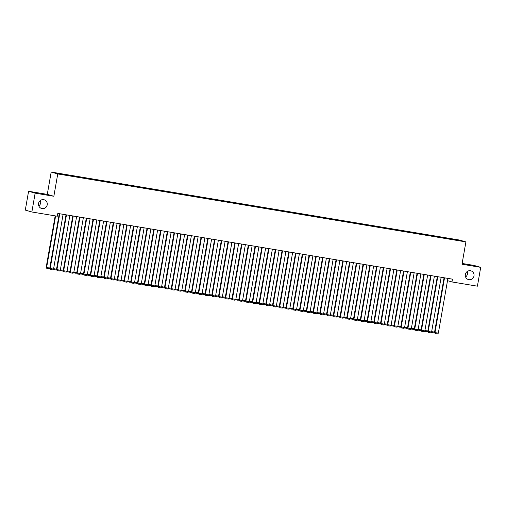 <?xml version="1.0" encoding="UTF-8"?>
<svg xmlns="http://www.w3.org/2000/svg" width="506" height="506" viewBox="0 0 506 506"><rect width="100%" height="100%" fill="white"/><g stroke="black" fill="none" stroke-linecap="round" stroke-linejoin="round"><path stroke-width="0.76" d="M40.391 200.465A4.535 4.377 -73.9 0 1 38.823 205.917M47.21 204.854A4.535 4.377 -73.9 0 1 41.631 208.491A4.535 4.377 -73.9 0 1 38.57 203.418A4.535 4.377 -73.9 0 1 44.148 199.775A4.535 4.377 -73.9 0 1 47.21 204.854M467.177 271.526A4.535 4.377 -73.9 0 1 465.609 276.984M473.995 275.922A4.535 4.377 -73.9 0 1 468.417 279.559A4.535 4.377 -73.9 0 1 465.349 274.48A4.535 4.377 -73.9 0 1 470.928 270.843A4.535 4.377 -73.9 0 1 473.995 275.922M28.589 191.262L35.148 193.153L53.851 196.271L47.286 194.374L28.589 191.262L25.3 210.098L31.859 211.989L57.311 216.226L57.798 213.437L452.446 279.154L451.959 281.943L477.411 286.181L480.7 267.345L474.141 265.454L462.136 263.455M47.286 194.374L51.182 172.053L459.334 240.015L465.899 241.906L57.747 173.944L51.182 172.053M458.746 240.483L459.024 240.198L450.966 238.775L379.411 226.859L62.124 174.026L62.776 174.545M459.024 240.198L461.757 240.982L454.293 239.819M444.217 237.656L444.135 238.124L454.325 239.749M444.154 238.13L440.796 237.567M396.963 229.787L396.881 230.255L441.453 237.681L440.796 237.162M396.9 230.262L393.535 229.699M383.459 227.536L383.377 228.004L394.199 229.813L393.541 229.294M383.403 228.01L380.038 227.453M369.956 225.29L369.873 225.758L380.702 227.561L380.038 227.042M369.899 225.765L366.534 225.202M309.204 215.17L309.122 215.638L313.189 216.321L367.198 225.315L366.54 224.797M309.141 215.645L305.776 215.088M295.7 212.925L295.618 213.393L306.44 215.195L305.782 214.677M295.637 213.399L292.278 212.836M167.435 191.565L167.353 192.033L171.426 192.716L292.936 212.95L292.278 212.431M167.372 192.04L164.014 191.483M93.174 179.2L93.098 179.668L164.045 191.407M93.117 179.674L89.752 179.118M79.676 176.948L79.594 177.423L89.79 179.042M79.613 177.429L76.254 176.866M62.75 174.209L55.325 172.976L58.057 173.76L76.286 176.796M66.805 174.886L66.836 175.297M69.505 175.335L69.499 175.74M73.553 176.006L73.585 176.423M76.254 176.461L76.279 176.809M80.302 177.132L80.334 177.549M83.003 177.581L83.028 177.929M87.057 178.257L87.089 178.669M89.758 178.707L89.783 179.054M93.806 179.383L93.838 179.794M96.507 179.832L96.532 180.18M100.555 180.503L100.586 180.92M103.256 180.952L103.256 181.363M107.31 181.629L107.342 182.046M110.011 182.078L110.004 182.489M114.059 182.755L114.09 183.166M116.759 183.204L116.759 183.615M120.807 183.88L120.839 184.292M123.508 184.329L123.534 184.677M127.563 185L127.588 185.417M130.263 185.449L130.257 185.86M134.311 186.126L134.343 186.537M137.012 186.575L137.037 186.923M141.06 187.252L141.092 187.663M143.761 187.701L143.761 188.105M147.815 188.371L147.841 188.789M150.51 188.827L150.541 189.174M154.564 189.497L154.596 189.914M157.265 189.946L157.258 190.357M161.313 190.623L161.344 191.034M164.014 191.072L164.039 191.42M168.062 191.749L168.093 192.16M170.762 192.198L170.788 192.546M174.817 192.868L174.848 193.286M177.517 193.317L177.511 193.728M181.565 193.994L181.597 194.412M184.266 194.443L184.292 194.791M188.314 195.12L188.346 195.531M191.015 195.569L191.015 195.98M195.069 196.246L195.101 196.657M197.77 196.695L197.795 197.043M201.818 197.365L201.85 197.783M204.519 197.814L204.519 198.225M208.567 198.491L208.599 198.902M211.268 198.94L211.293 199.288M215.322 199.617L215.354 200.028M218.023 200.066L218.016 200.471M222.071 200.737L222.102 201.154M224.772 201.186L224.797 201.54M228.82 201.862L228.851 202.28M231.52 202.311L231.52 202.723M235.575 202.988L235.6 203.399M238.275 203.437L238.301 203.785M242.323 204.114L242.355 204.525M245.024 204.563L245.024 204.968M249.072 205.234L249.104 205.651M251.773 205.683L251.773 206.094M255.827 206.359L255.853 206.777M258.522 206.809L258.522 207.22M262.576 207.485L262.608 207.896M265.277 207.934L265.27 208.339M269.325 208.605L269.356 209.022M272.026 209.06L272.051 209.408M276.08 209.731L276.105 210.148M278.774 210.18L278.774 210.591M282.829 210.857L282.86 211.268M285.529 211.306L285.555 211.653M289.577 211.982L289.609 212.393M296.326 213.102L296.358 213.519M299.027 213.551L299.052 213.905M303.081 214.228L303.113 214.645M309.83 215.354L309.862 215.765M312.531 215.803L312.556 216.151M316.579 216.479L316.611 216.891M319.28 216.929L319.28 217.333M323.334 217.599L323.366 218.016M326.035 218.048L326.028 218.459M330.083 218.725L330.114 219.136M332.784 219.174L332.784 219.585M336.832 219.851L336.863 220.262M339.532 220.3L339.532 220.705M343.587 220.97L343.618 221.388M346.287 221.426L346.313 221.773M350.335 222.096L350.367 222.513M353.036 222.545L353.036 222.956M357.084 223.222L357.116 223.633M359.785 223.671L359.81 224.019M363.839 224.348L363.865 224.759M370.588 225.467L370.62 225.885M373.289 225.916L373.314 226.271M377.337 226.593L377.368 227.011M384.092 227.719L384.117 228.13M386.786 228.168L386.818 228.516M390.841 228.845L390.872 229.256M397.589 229.964L397.621 230.382M400.29 230.413L400.29 230.825M404.338 231.09L404.37 231.501M407.039 231.539L407.039 231.95M411.093 232.216L411.125 232.627M413.794 232.665L413.788 233.07M417.842 233.336L417.874 233.753M420.543 233.785L420.568 234.139M424.591 234.461L424.623 234.879M427.292 234.91L427.292 235.322M431.346 235.587L431.378 235.998M434.047 236.036L434.072 236.384M438.095 236.713L438.126 237.124M444.844 237.833L444.875 238.25M447.544 238.282L447.57 238.636M451.599 238.958L451.63 239.376M35.148 193.153L31.859 211.989M465.899 241.906L462.003 264.233L480.7 267.345M53.851 196.271L57.747 173.944M447.5 280.659L451.959 281.943M450.966 238.775L450.884 239.249M437.469 236.53L437.386 236.998M430.714 235.404L430.631 235.872M423.965 234.278L423.883 234.752M417.216 233.158L417.134 233.627M410.461 232.033L410.379 232.501M403.712 230.907L403.63 231.375M390.208 228.661L390.126 229.129M376.711 226.41L376.628 226.884M363.207 224.164L363.125 224.632M356.458 223.038L356.376 223.507M349.703 221.913L349.621 222.387M342.954 220.793L342.872 221.261M336.205 219.667L336.123 220.135M329.45 218.541L329.374 219.016M322.701 217.422L322.619 217.89M315.953 216.296L315.87 216.764M302.449 214.044L302.367 214.519M288.951 211.799L288.869 212.267M282.196 210.673L282.114 211.141M275.447 209.547L275.365 210.022M268.699 208.428L268.616 208.896M261.944 207.302L261.861 207.77M255.195 206.176L255.113 206.65M248.446 205.056L248.364 205.525M241.691 203.931L241.609 204.399M234.942 202.805L234.86 203.273M228.193 201.679L228.111 202.153M221.438 200.559L221.356 201.027M214.689 199.434L214.607 199.902M207.941 198.308L207.858 198.776M201.192 197.188L201.11 197.656M194.437 196.062L194.355 196.53M187.688 194.936L187.606 195.405M180.939 193.811L180.857 194.285M174.184 192.691L174.102 193.159M160.687 190.439L160.604 190.907M153.932 189.314L153.849 189.788M147.183 188.194L147.101 188.662M140.434 187.068L140.352 187.536M133.679 185.942L133.597 186.417M126.93 184.823L126.848 185.291M120.181 183.697L120.099 184.165M113.426 182.571L113.344 183.039M106.677 181.445L106.595 181.92M99.929 180.326L99.846 180.794M86.425 178.074L86.343 178.542M72.927 175.829L72.845 176.297M66.172 174.703L66.09 175.171M447.899 278.395L438.335 333.163L434.521 332.474L435.179 333.555L434.964 332.6L444.521 277.832M444.066 277.756L434.521 332.474M438.335 333.163L437.538 333.947L435.179 333.555M431.662 331.62L434.584 332.107M434.534 332.398L433.99 332.929L431.352 332.271M431.529 332.094L431.631 332.531M441.143 277.269L431.586 332.044L427.766 331.354L428.424 332.429L428.209 331.481L437.772 276.712M437.317 276.637L427.766 331.354M431.586 332.044L430.789 332.828L428.424 332.429M434.395 276.149L424.838 330.918L421.017 330.228L421.675 331.31L421.46 330.355L431.017 275.587M430.568 275.511L421.017 330.228M424.838 330.918L424.041 331.702L421.675 331.31M424.907 330.5L427.829 330.981M427.779 331.272L427.241 331.803L424.604 331.145M424.781 330.975L424.882 331.411M418.158 329.374L421.081 329.861M421.03 330.146L420.492 330.677L417.855 330.02M418.032 329.849L418.127 330.285M427.646 275.024L418.082 329.792L414.269 329.102L414.926 330.184L414.711 329.229L424.268 274.461M423.813 274.385L414.269 329.102M418.082 329.792L417.286 330.576L414.926 330.184M420.891 273.898L411.334 328.666L407.513 327.977L408.171 329.058L407.956 328.109L417.52 273.335M417.064 273.259L407.513 327.977M411.334 328.666L410.537 329.45L408.171 329.058M411.41 328.249L414.332 328.736M414.281 329.026L413.744 329.558L411.1 328.9M411.277 328.723L411.378 329.159M404.655 327.123L407.577 327.61M407.532 327.901L406.988 328.432L404.351 327.774M404.528 327.597L404.629 328.04M414.142 272.778L404.585 327.546L400.765 326.857L401.422 327.939L401.207 326.984L410.764 272.215M410.315 272.139L400.765 326.857M404.585 327.546L403.788 328.331L401.422 327.939M397.906 326.003L400.828 326.49M400.777 326.775L400.24 327.306L397.602 326.648M397.779 326.478L397.874 326.914M407.393 271.652L397.83 326.421L394.016 325.731L394.674 326.813L394.459 325.858L404.016 271.089M403.567 271.014L394.016 325.731M397.83 326.421L397.033 327.205L394.674 326.813M391.157 324.877L394.079 325.364M394.029 325.649L393.491 326.18L390.847 325.529M391.024 325.352L391.125 325.788M400.638 270.527L391.081 325.295L387.261 324.605L387.925 325.687L387.71 324.732L397.267 269.964M396.812 269.888L387.261 324.605M391.081 325.295L390.284 326.079L387.925 325.687M384.402 323.751L387.33 324.238M387.28 324.529L386.736 325.061L384.098 324.403M384.275 324.226L384.377 324.662M393.889 269.401L384.332 324.175L380.512 323.479L381.17 324.561L380.955 323.612L390.512 268.838M390.063 268.768L380.512 323.479M384.332 324.175L383.535 324.96L381.17 324.561M377.653 322.626L380.575 323.113M380.525 323.404L379.987 323.935L377.349 323.277M377.527 323.1L377.621 323.543M387.141 268.281L377.584 323.049L373.763 322.36L374.421 323.442L374.206 322.486L383.763 267.718M383.314 267.642L373.763 322.36M377.584 323.049L376.78 323.834L374.421 323.442M370.904 321.506L373.826 321.993M373.776 322.278L373.238 322.809L370.594 322.151M370.772 321.98L370.873 322.417M380.392 267.155L370.828 321.924L367.008 321.234L367.672 322.316L367.457 321.361L377.014 266.592M376.559 266.517L367.008 321.234M370.828 321.924L370.031 322.708L367.672 322.316M364.156 320.38L367.078 320.867M367.027 321.158L366.483 321.683L363.846 321.032M364.023 320.855L364.124 321.291M373.637 266.029L364.08 320.798L360.259 320.108L360.917 321.19L360.702 320.241L370.265 265.467M369.81 265.391L360.259 320.108M364.08 320.798L363.283 321.582L360.917 321.19M357.4 319.254L360.323 319.741M360.272 320.032L359.734 320.564L357.097 319.906M357.274 319.729L357.369 320.171M366.888 264.904L357.331 319.678L353.511 318.989L354.168 320.064L353.953 319.115L363.51 264.347M363.061 264.271L353.511 318.989M357.331 319.678L356.534 320.462L354.168 320.064M350.652 318.135L353.574 318.622M353.523 318.906L352.986 319.438L350.342 318.78M350.525 318.609L350.62 319.046M360.139 263.784L350.576 318.552L346.762 317.863L347.42 318.944L347.205 317.989L356.762 263.221M356.306 263.145L346.762 317.863M350.576 318.552L349.779 319.337L347.42 318.944M343.903 317.009L346.825 317.496M346.774 317.781L346.23 318.312L343.593 317.654M343.77 317.483L343.871 317.92M353.384 262.658L343.827 317.426L340.007 316.737L340.664 317.819L340.449 316.864L350.013 262.095M349.557 262.019L340.007 316.737M343.827 317.426L343.03 318.211L340.664 317.819M337.148 315.883L340.07 316.37M340.019 316.661L339.482 317.192L336.844 316.535M337.021 316.358L337.123 316.794M346.635 261.532L337.078 316.301L333.258 315.611L333.916 316.693L333.701 315.744L343.258 260.969M342.809 260.9L333.258 315.611M337.078 316.301L336.281 317.085L333.916 316.693M330.399 314.757L333.321 315.244M333.271 315.535L332.733 316.067L330.089 315.409M330.273 315.232L330.367 315.674M339.887 260.413L330.323 315.181L326.509 314.492L327.167 315.573L326.952 314.618L336.509 259.85M336.054 259.774L326.509 314.492M330.323 315.181L329.526 315.965L327.167 315.573M323.65 313.638L326.572 314.125M326.522 314.409L325.978 314.941L323.34 314.283M323.517 314.112L323.619 314.549M333.131 259.287L323.574 314.055L319.754 313.366L320.412 314.447L320.197 313.492L329.76 258.724M329.305 258.648L319.754 313.366M323.574 314.055L322.777 314.84L320.412 314.447M316.895 312.512L319.817 312.999M319.767 313.284L319.229 313.815L316.592 313.163M316.769 312.986L316.87 313.423M326.383 258.161L316.826 312.929L313.005 312.24L313.663 313.322L313.448 312.366L323.005 257.598M322.556 257.522L313.005 312.24M316.826 312.929L316.029 313.714L313.663 313.322M310.146 311.386L313.069 311.873M313.018 312.164L312.48 312.695L309.843 312.038M310.02 311.86L310.115 312.297M319.634 257.035L310.07 311.81L306.256 311.12L306.914 312.196L306.699 311.247L316.256 256.479M315.801 256.403L306.256 311.12M310.07 311.81L309.274 312.594L306.914 312.196M303.398 310.26L306.32 310.747M306.269 311.038L305.732 311.57L303.088 310.912M303.265 310.735L303.366 311.177M312.879 255.916L303.322 310.684L299.501 309.995L300.159 311.076L299.944 310.121L309.508 255.353M309.052 255.277L299.501 309.995M303.322 310.684L302.525 311.468L300.159 311.076M296.642 309.141L299.565 309.628M299.52 309.912L298.976 310.444L296.339 309.786M296.516 309.615L296.617 310.051M306.13 254.79L296.573 309.558L292.753 308.869L293.41 309.95L293.195 308.995L302.752 254.227M302.303 254.151L292.753 308.869M296.573 309.558L295.776 310.342L293.41 309.95M289.894 308.015L292.816 308.502M292.765 308.793L292.228 309.318L289.59 308.666M289.767 308.489L289.862 308.926M299.381 253.664L289.818 308.432L286.004 307.743L286.662 308.824L286.447 307.876L296.004 253.101M295.555 253.025L286.004 307.743M289.818 308.432L289.021 309.217L286.662 308.824M283.145 306.889L286.067 307.376M286.016 307.667L285.479 308.198L282.835 307.54M283.012 307.363L283.113 307.806M292.626 252.538L283.069 307.313L279.249 306.623L279.907 307.699L279.691 306.75L289.255 251.982M288.799 251.906L279.249 306.623M283.069 307.313L282.272 308.097L279.907 307.699M276.39 305.769L279.318 306.256M279.268 306.541L278.724 307.072L276.086 306.415M276.263 306.244L276.365 306.68M285.877 251.419L276.32 306.187L272.5 305.498L273.158 306.579L272.943 305.624L282.5 250.856M282.051 250.78L272.5 305.498M276.32 306.187L275.523 306.971L273.158 306.579M269.641 304.644L272.563 305.131M272.513 305.415L271.975 305.947L269.337 305.289M269.515 305.118L269.609 305.554M279.129 250.293L269.571 305.061L265.751 304.372L266.409 305.453L266.194 304.498L275.751 249.73M275.302 249.654L265.751 304.372M269.571 305.061L268.768 305.845L266.409 305.453M262.892 303.518L265.814 304.005M265.764 304.296L265.226 304.827L262.582 304.169M262.759 303.992L262.861 304.429M272.373 249.167L262.816 303.942L258.996 303.246L259.66 304.327L259.445 303.379L269.002 248.604M268.547 248.535L258.996 303.246M262.816 303.942L262.019 304.726L259.66 304.327M256.137 302.392L259.066 302.879M259.015 303.17L258.471 303.701L255.834 303.043M256.011 302.866L256.112 303.309M265.625 248.048L256.068 302.816L252.247 302.126L252.905 303.208L252.69 302.253L262.253 247.485M261.798 247.409L252.247 302.126M256.068 302.816L255.271 303.6L252.905 303.208M249.388 301.272L252.311 301.759M252.26 302.044L251.722 302.575L249.085 301.918M249.262 301.747L249.357 302.183M258.876 246.922L249.319 301.69L245.499 301L246.156 302.082L245.941 301.127L255.498 246.359M255.049 246.283L245.499 301M249.319 301.69L248.516 302.474L246.156 302.082M242.64 300.147L245.562 300.634M245.511 300.918L244.974 301.45L242.33 300.798M242.507 300.621L242.608 301.057M252.127 245.796L242.564 300.564L238.75 299.875L239.408 300.956L239.193 300.001L248.75 245.233M248.294 245.157L238.75 299.875M242.564 300.564L241.767 301.348L239.408 300.956M235.891 299.021L238.813 299.508M238.762 299.799L238.218 300.33L235.581 299.672M235.758 299.495L235.859 299.931M245.372 244.67L235.815 299.444L231.995 298.755L232.652 299.83L232.437 298.882L242.001 244.113M241.545 244.037L231.995 298.755M235.815 299.444L235.018 300.229L232.652 299.83M229.136 297.901L232.058 298.382M232.007 298.673L231.47 299.204L228.832 298.546M229.009 298.376L229.104 298.812M238.623 243.55L229.066 298.319L225.246 297.629L225.904 298.711L225.689 297.756L235.246 242.988M234.797 242.912L225.246 297.629M229.066 298.319L228.269 299.103L225.904 298.711M222.387 296.775L225.309 297.262M225.259 297.547L224.721 298.078L222.077 297.42M222.26 297.25L222.355 297.686M231.874 242.425L222.311 297.193L218.497 296.503L219.155 297.585L218.94 296.63L228.497 241.862M228.042 241.786L218.497 296.503M222.311 297.193L221.514 297.977L219.155 297.585M215.638 295.649L218.56 296.136M218.51 296.427L217.966 296.952L215.328 296.301M215.505 296.124L215.607 296.56M225.119 241.299L215.562 296.067L211.742 295.377L212.4 296.459L212.185 295.51L221.748 240.736M221.293 240.66L211.742 295.377M215.562 296.067L214.765 296.851L212.4 296.459M208.883 294.524L211.805 295.011M211.755 295.302L211.217 295.833L208.58 295.175M208.757 294.998L208.858 295.441M218.371 240.179L208.814 294.947L204.993 294.258L205.651 295.34L205.436 294.384L214.993 239.616M214.544 239.54L204.993 294.258M208.814 294.947L208.017 295.732L205.651 295.34M202.134 293.404L205.056 293.891M205.006 294.176L204.468 294.707L201.831 294.049M202.008 293.878L202.103 294.315M211.622 239.053L202.058 293.822L198.244 293.132L198.902 294.214L198.687 293.259L208.244 238.49M207.789 238.415L198.244 293.132M202.058 293.822L201.261 294.606L198.902 294.214M195.386 292.278L198.308 292.765M198.257 293.05L197.713 293.581L195.076 292.93M195.253 292.753L195.354 293.189M204.867 237.928L195.31 292.696L191.489 292.006L192.147 293.088L191.932 292.133L201.496 237.365M201.04 237.289L191.489 292.006M195.31 292.696L194.513 293.48L192.147 293.088M188.63 291.152L191.553 291.639M191.502 291.93L190.964 292.462L188.327 291.804M188.504 291.627L188.605 292.063M198.118 236.802L188.561 291.576L184.741 290.88L185.398 291.962L185.183 291.013L194.74 236.239M194.291 236.169L184.741 290.88M188.561 291.576L187.764 292.36L185.398 291.962M181.882 290.027L184.804 290.514M184.753 290.805L184.216 291.336L181.578 290.678M181.755 290.501L181.85 290.944M191.369 235.682L181.806 290.45L177.992 289.761L178.65 290.842L178.435 289.887L187.992 235.119M187.543 235.043L177.992 289.761M181.806 290.45L181.009 291.235L178.65 290.842M175.133 288.907L178.055 289.394M178.004 289.679L177.467 290.21L174.823 289.552M175 289.381L175.101 289.818M184.614 234.556L175.057 289.324L171.237 288.635L171.895 289.717L171.679 288.762L181.243 233.993M180.787 233.917L171.237 288.635M175.057 289.324L174.26 290.109L171.895 289.717M168.378 287.781L171.3 288.268M171.256 288.559L170.712 289.084L168.074 288.433M168.251 288.256L168.353 288.692M177.865 233.43L168.308 288.199L164.488 287.509L165.146 288.591L164.931 287.636L174.488 232.868M174.039 232.792L164.488 287.509M168.308 288.199L167.511 288.983L165.146 288.591M161.629 286.655L164.551 287.142M164.501 287.433L163.963 287.965L161.325 287.307M161.503 287.13L161.597 287.572M171.117 232.305L161.553 287.079L157.739 286.39L158.397 287.465L158.182 286.516L167.739 231.748M167.29 231.672L157.739 286.39M161.553 287.079L160.756 287.863L158.397 287.465M154.88 285.536L157.802 286.023M157.752 286.307L157.214 286.839L154.57 286.181M154.747 286.01L154.849 286.447M164.361 231.185L154.804 285.953L150.984 285.264L151.648 286.345L151.433 285.39L160.99 230.622M160.535 230.546L150.984 285.264M154.804 285.953L154.007 286.738L151.648 286.345M148.125 284.41L151.054 284.897M151.003 285.182L150.459 285.713L147.822 285.055M147.999 284.884L148.1 285.321M157.613 230.059L148.056 284.827L144.235 284.138L144.893 285.22L144.678 284.264L154.235 229.496M153.786 229.42L144.235 284.138M148.056 284.827L147.259 285.612L144.893 285.22M141.376 283.284L144.299 283.771M144.248 284.062L143.71 284.593L141.073 283.936M141.25 283.758L141.345 284.195M150.864 228.933L141.307 283.702L137.487 283.012L138.144 284.094L137.929 283.145L147.486 228.37M147.037 228.301L137.487 283.012M141.307 283.702L140.504 284.486L138.144 284.094M134.628 282.158L137.55 282.645M137.499 282.936L136.962 283.468L134.318 282.81M134.495 282.633L134.596 283.075M144.115 227.814L134.552 282.582L130.731 281.893L131.396 282.974L131.18 282.019L140.738 227.251M140.282 227.175L130.731 281.893M134.552 282.582L133.755 283.366L131.396 282.974M127.879 281.039L130.801 281.526M130.75 281.81L130.206 282.342L127.569 281.684M127.746 281.513L127.847 281.95M137.36 226.688L127.803 281.456L123.983 280.767L124.64 281.848L124.425 280.893L133.989 226.125M133.533 226.049L123.983 280.767M127.803 281.456L127.006 282.24L124.64 281.848M121.124 279.913L124.046 280.4M123.995 280.685L123.458 281.216L120.82 280.564M120.997 280.387L121.092 280.824M130.611 225.562L121.054 280.33L117.234 279.641L117.892 280.722L117.677 279.767L127.234 224.999M126.785 224.923L117.234 279.641M121.054 280.33L120.257 281.115L117.892 280.722M114.375 278.787L117.297 279.274M117.247 279.565L116.709 280.096L114.065 279.438M114.248 279.261L114.343 279.698M123.862 224.436L114.299 279.211L110.485 278.515L111.143 279.597L110.928 278.648L120.485 223.88M120.03 223.804L110.485 278.515M114.299 279.211L113.502 279.995L111.143 279.597M107.626 277.661L110.548 278.148M110.498 278.439L109.954 278.97L107.316 278.313M107.493 278.136L107.595 278.578M117.107 223.317L107.55 278.085L103.73 277.396L104.388 278.477L104.173 277.522L113.736 222.754M113.281 222.678L103.73 277.396M107.55 278.085L106.753 278.869L104.388 278.477M100.871 276.542L103.793 277.029M103.743 277.313L103.205 277.845L100.567 277.187M100.745 277.016L100.846 277.452M110.359 222.191L100.802 276.959L96.981 276.27L97.639 277.351L97.424 276.396L106.981 221.628M106.532 221.552L96.981 276.27M100.802 276.959L100.005 277.743L97.639 277.351M94.122 275.416L97.044 275.903M96.994 276.194L96.456 276.719L93.812 276.067M93.996 275.89L94.091 276.327M103.61 221.065L94.046 275.833L90.232 275.144L90.89 276.225L90.675 275.277L100.232 220.502M99.777 220.426L90.232 275.144M94.046 275.833L93.249 276.618L90.89 276.225M87.374 274.29L90.296 274.777M90.245 275.068L89.701 275.599L87.064 274.941M87.241 274.764L87.342 275.207M96.855 219.939L87.298 274.714L83.477 274.024L84.135 275.1L83.92 274.151L93.484 219.383M93.028 219.307L83.477 274.024M87.298 274.714L86.501 275.498L84.135 275.1M80.618 273.17L83.541 273.657M83.49 273.942L82.952 274.473L80.315 273.816M80.492 273.645L80.593 274.081M90.106 218.82L80.549 273.588L76.729 272.898L77.386 273.98L77.171 273.025L86.728 218.257M86.279 218.181L76.729 272.898M80.549 273.588L79.752 274.372L77.386 273.98M73.87 272.045L76.792 272.532M76.741 272.816L76.204 273.348L73.566 272.69M73.743 272.519L73.838 272.955M83.357 217.694L73.794 272.462L69.98 271.773L70.638 272.854L70.423 271.899L79.98 217.131M79.524 217.055L69.98 271.773M73.794 272.462L72.997 273.246L70.638 272.854M67.121 270.919L70.043 271.406M69.992 271.697L69.455 272.228L66.811 271.57M66.988 271.393L67.089 271.83M76.602 216.568L67.045 271.336L63.225 270.647L63.882 271.728L63.667 270.78L73.231 216.005M72.775 215.935L63.225 270.647M67.045 271.336L66.248 272.127L63.882 271.728M60.366 269.793L63.288 270.28M63.244 270.571L62.7 271.102L60.062 270.444M60.239 270.267L60.34 270.71M69.853 215.448L60.296 270.217L56.476 269.527L57.134 270.609L56.919 269.654L66.476 214.886M66.027 214.81L56.476 269.527M60.296 270.217L59.499 271.001L57.134 270.609M53.617 268.673L56.539 269.16M56.489 269.445L55.951 269.976L53.313 269.318M53.491 269.148L53.585 269.584M63.105 214.323L53.541 269.091L49.727 268.401L50.385 269.483L50.17 268.528L59.727 213.76M59.278 213.684L49.727 268.401M53.541 269.091L52.744 269.875L50.385 269.483M55.167 215.872L46.179 267.377L46.622 267.51L55.622 215.948M49.74 268.319L49.202 268.85L46.837 268.458L46.622 267.51L49.79 268.035M46.837 268.458L46.179 267.377"/></g></svg>
